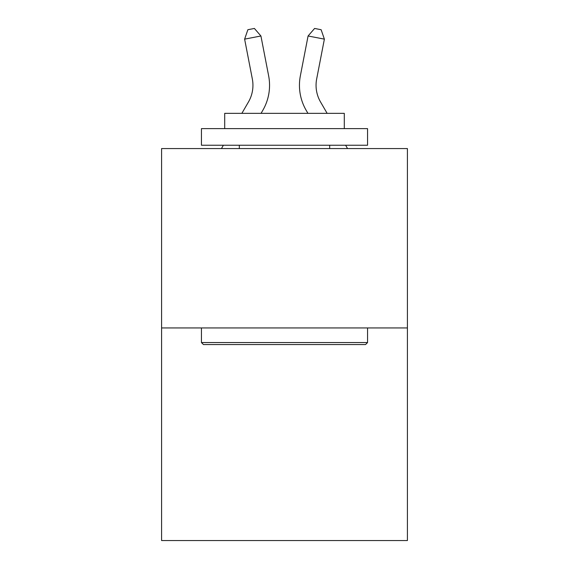 <?xml version="1.0" encoding="UTF-8"?>
<svg xmlns="http://www.w3.org/2000/svg" width="569" height="569" viewBox="0 0 569 569"><rect width="100%" height="100%" fill="white"/><g stroke="black" fill="none" stroke-linecap="round" stroke-linejoin="round"><path stroke-width="0.85" d="M407.411 327.943L407.411 148.559L161.589 148.559L161.589 540.55L407.411 540.55L407.411 327.943L161.589 327.943M241.868 113.345L248.461 101.965A33.222 33.222 0 0 0 252.337 78.991L244.62 39.14L260.922 35.982L268.639 75.833A49.83 49.83 0 0 1 262.835 110.294L261.064 113.345M327.132 113.345L320.539 101.965A33.222 33.222 0 0 1 316.663 78.991L324.38 39.14L308.078 35.982L300.361 75.833A49.83 49.83 0 0 0 306.165 110.294L307.936 113.345M308.078 35.982L300.361 75.833L308.078 35.982L300.361 75.833L308.078 35.982L300.361 75.833L308.078 35.982L300.361 75.833L308.078 35.982L300.361 75.833L308.078 35.982L300.361 75.833L308.078 35.982L300.361 75.833L308.078 35.982L300.361 75.833L308.078 35.982L300.361 75.833L308.078 35.982L300.361 75.833L308.078 35.982L300.361 75.833L308.078 35.982L300.361 75.833L308.078 35.982L300.361 75.833L308.078 35.982L300.361 75.833L308.078 35.982L300.361 75.833L308.078 35.982L300.361 75.833L308.078 35.982L300.361 75.833L308.078 35.982L300.361 75.833L308.078 35.982L300.361 75.833L308.078 35.982L300.361 75.833L308.078 35.982L314.607 28.45L321.129 29.716L324.38 39.14M365.554 344.551L203.446 344.551L201.447 342.559L367.553 342.559L365.554 344.551M201.447 128.622L367.553 128.622L367.553 145.237L201.447 145.237L201.447 128.622M344.295 128.622L344.295 113.345L224.705 113.345L224.705 128.622M201.447 327.943L201.447 342.559M367.553 327.943L367.553 342.559M239.321 145.237L239.321 148.559M329.679 145.237L329.679 148.559M320.539 101.965A33.222 33.222 0 0 1 316.663 78.991A33.222 33.222 0 0 0 320.539 101.965A33.222 33.222 0 0 1 316.663 78.991A33.222 33.222 0 0 0 320.539 101.965A33.222 33.222 0 0 1 316.663 78.991A33.222 33.222 0 0 0 320.539 101.965A33.222 33.222 0 0 1 316.663 78.991A33.222 33.222 0 0 0 320.539 101.965A33.222 33.222 0 0 1 316.663 78.991A33.222 33.222 0 0 0 320.539 101.965A33.222 33.222 0 0 1 316.663 78.991A33.222 33.222 0 0 0 320.539 101.965A33.222 33.222 0 0 1 316.663 78.991A33.222 33.222 0 0 0 320.539 101.965A33.222 33.222 0 0 1 316.663 78.991A33.222 33.222 0 0 0 320.539 101.965A33.222 33.222 0 0 1 316.663 78.991A33.222 33.222 0 0 0 320.539 101.965A33.222 33.222 0 0 1 316.663 78.991A33.222 33.222 0 0 0 320.539 101.965A33.222 33.222 0 0 1 316.663 78.991A33.222 33.222 0 0 0 320.539 101.965A33.222 33.222 0 0 1 316.663 78.991A33.222 33.222 0 0 0 320.539 101.965A33.222 33.222 0 0 1 316.663 78.991A33.222 33.222 0 0 0 320.539 101.965A33.222 33.222 0 0 1 316.663 78.991A33.222 33.222 0 0 0 320.539 101.965A33.222 33.222 0 0 1 316.663 78.991A33.222 33.222 0 0 0 320.539 101.965A33.222 33.222 0 0 1 316.663 78.991A33.222 33.222 0 0 0 320.539 101.965A33.222 33.222 0 0 1 316.663 78.991A33.222 33.222 0 0 0 320.539 101.965A33.222 33.222 0 0 1 316.663 78.991A33.222 33.222 0 0 0 320.539 101.965M248.461 101.965A33.222 33.222 0 0 0 252.337 78.991A33.222 33.222 0 0 1 248.461 101.965A33.222 33.222 0 0 0 252.337 78.991A33.222 33.222 0 0 1 248.461 101.965A33.222 33.222 0 0 0 252.337 78.991A33.222 33.222 0 0 1 248.461 101.965A33.222 33.222 0 0 0 252.337 78.991A33.222 33.222 0 0 1 248.461 101.965A33.222 33.222 0 0 0 252.337 78.991A33.222 33.222 0 0 1 248.461 101.965A33.222 33.222 0 0 0 252.337 78.991A33.222 33.222 0 0 1 248.461 101.965A33.222 33.222 0 0 0 252.337 78.991A33.222 33.222 0 0 1 248.461 101.965A33.222 33.222 0 0 0 252.337 78.991A33.222 33.222 0 0 1 248.461 101.965M244.62 39.14L247.871 29.716L254.393 28.45L260.922 35.982M221.455 148.559L223.382 145.237M347.545 148.559L345.618 145.237"/></g></svg>
